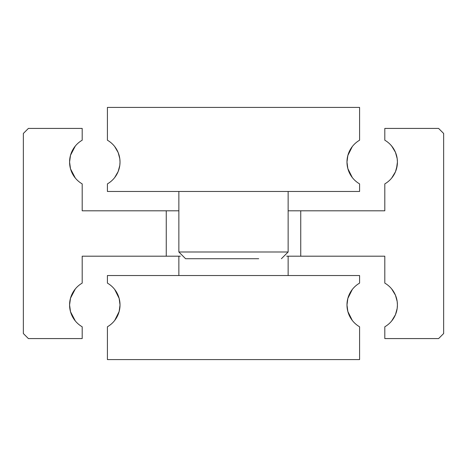 <?xml version="1.0" encoding="UTF-8"?>
<svg xmlns="http://www.w3.org/2000/svg" width="467" height="467" viewBox="0 0 467 467"><rect width="100%" height="100%" fill="white"/><g stroke="black" fill="none" stroke-linecap="round" stroke-linejoin="round"><path stroke-width="0.7" d="M391.696 320.94L395.45 314.711L397.183 308.383L397.417 304.951L397.183 308.383L395.45 314.711L391.696 320.94M300.748 256.196L384.808 256.196L384.808 283.113A25.218 25.218 0 0 1 384.808 326.789L384.808 338.575L438.606 338.575L443.65 333.531L443.65 133.469L438.606 128.425L384.808 128.425L384.808 140.211A25.218 25.218 0 0 1 397.417 162.049L397.183 158.617L397.417 162.049A25.218 25.218 0 0 1 384.808 183.887L384.808 210.804L300.748 210.804L300.748 256.196L286.662 256.196M75.304 320.94L70.505 311.705L75.304 320.94M180.338 256.196L166.252 256.196L166.252 210.804L82.192 210.804L82.192 183.887A25.218 25.218 0 0 1 82.192 140.211L82.192 128.425L28.394 128.425L23.35 133.469L23.35 333.531L28.394 338.575L82.192 338.575L82.192 326.789A25.218 25.218 0 0 1 69.583 304.951L70.505 311.705M75.304 288.962L70.505 298.197L75.304 288.962M397.417 304.951L397.183 301.519L395.45 295.191L391.696 288.962L395.45 295.191L397.183 301.519L397.417 304.951M75.304 146.06L70.505 155.295L75.304 146.06M70.505 168.803L75.304 178.038L70.505 168.803L69.583 162.049L70.505 155.295M391.696 146.06L395.45 152.289L397.183 158.617L395.45 152.289L392.922 147.683L390.815 145.039M392.922 176.415L395.45 171.809L396.495 168.803L397.417 162.049L397.183 165.481L395.45 171.809L391.696 178.038M288.139 210.804L300.748 210.804M70.505 298.197L69.583 304.951A25.218 25.218 0 0 1 82.192 283.113L82.192 256.196L166.252 256.196M166.252 210.804L178.861 210.804M114.701 320.444L119.155 311.489L114.701 320.444M114.701 289.458L119.155 298.413L120.019 304.951A25.218 25.218 0 0 1 107.41 326.789L107.41 359.59L359.59 359.59L359.59 326.789A25.218 25.218 0 0 1 359.59 283.113L359.59 275.53L107.41 275.53L107.41 283.113A25.218 25.218 0 0 1 120.019 304.951L119.155 311.483M352.299 320.444L347.845 311.489L352.299 320.444M347.845 298.413L352.299 289.458L347.845 298.413L346.981 304.951L347.845 311.483M119.155 298.413L115.834 291.034M114.701 146.556L118.186 152.604L119.803 158.733L120.019 162.049L119.803 158.733L118.186 152.604L114.701 146.556M347.845 168.587L352.299 177.542L347.845 168.587L346.981 162.049A25.218 25.218 0 0 1 359.59 140.211L359.59 107.41L107.41 107.41L107.41 140.211A25.218 25.218 0 0 1 120.019 162.049L119.803 165.365L118.186 171.494L114.701 177.542L118.186 171.494L119.803 165.365L120.019 162.049A25.218 25.218 0 0 1 107.41 183.887L107.41 191.47L359.59 191.47L359.59 183.887A25.218 25.218 0 0 1 346.981 162.049L347.845 155.517L352.299 146.556L347.845 155.511M178.861 275.53L178.861 256.196M288.139 256.196L288.139 275.53M178.861 191.47L178.861 251.993L185.586 258.718L208.282 258.718M178.861 251.993L288.139 251.993L288.139 191.47M258.718 258.718L185.586 258.718M288.139 251.993L281.414 258.718"/></g></svg>
